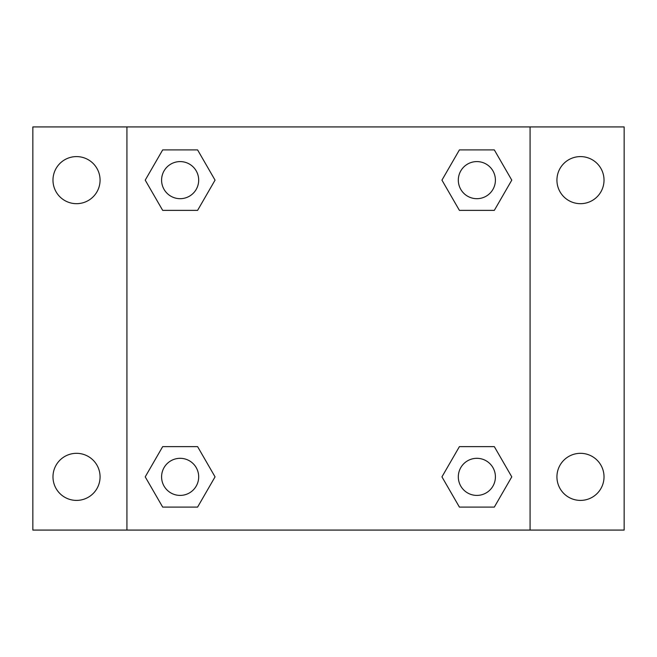 <?xml version="1.0" encoding="UTF-8"?>
<svg xmlns="http://www.w3.org/2000/svg" width="657" height="657" viewBox="0 0 657 657"><rect width="100%" height="100%" fill="white"/><g stroke="black" fill="none" stroke-linecap="round" stroke-linejoin="round"><path stroke-width="0.99" d="M32.85 126.924L624.15 126.924L624.15 530.076L32.85 530.076L32.85 126.924M580.476 156.596A23.545 23.545 0 0 1 604.021 180.141A23.545 23.545 0 0 1 580.476 203.678A23.545 23.545 0 0 1 556.931 180.141A23.545 23.545 0 0 1 580.476 156.596M580.476 453.322A23.545 23.545 0 0 1 604.021 476.859A23.545 23.545 0 0 1 580.476 500.404A23.545 23.545 0 0 1 556.931 476.859A23.545 23.545 0 0 1 580.476 453.322M76.524 453.322A23.545 23.545 0 0 1 100.069 476.859A23.545 23.545 0 0 1 76.524 500.404A23.545 23.545 0 0 1 52.979 476.859A23.545 23.545 0 0 1 76.524 453.322M76.524 156.596A23.545 23.545 0 0 1 100.069 180.141A23.545 23.545 0 0 1 76.524 203.678A23.545 23.545 0 0 1 52.979 180.141A23.545 23.545 0 0 1 76.524 156.596M162.681 446.629L197.593 446.629L215.053 476.859L197.593 507.097L162.681 507.097L145.222 476.859L162.681 446.629L197.593 446.629L162.681 446.629M459.407 149.903L494.319 149.903L511.778 180.141L494.319 210.371L459.407 210.371L441.947 180.141L459.407 149.903L494.319 149.903L459.407 149.903M126.924 530.076L126.924 126.924M530.076 126.924L530.076 530.076M162.681 149.903L197.593 149.903L215.053 180.141L197.593 210.371L162.681 210.371L145.222 180.141L162.681 149.903L197.593 149.903L162.681 149.903M459.407 446.629L494.319 446.629L511.778 476.859L494.319 507.097L459.407 507.097L441.947 476.859L459.407 446.629L494.319 446.629L459.407 446.629M494.319 507.097L459.407 507.097L494.319 507.097M495.411 476.859A18.544 18.544 0 0 0 467.587 460.803A18.544 18.544 0 0 0 467.587 492.922A18.544 18.544 0 0 0 495.411 476.859M197.593 507.097L162.681 507.097L197.593 507.097M198.685 476.859A18.544 18.544 0 0 0 170.861 460.803A18.544 18.544 0 0 0 170.861 492.922A18.544 18.544 0 0 0 198.685 476.859M494.319 210.371L459.407 210.371L494.319 210.371M495.411 180.141A18.544 18.544 0 0 0 467.587 164.078A18.544 18.544 0 0 0 467.587 196.197A18.544 18.544 0 0 0 495.411 180.141M197.593 210.371L162.681 210.371L197.593 210.371M198.685 180.141A18.544 18.544 0 0 0 170.861 164.078A18.544 18.544 0 0 0 170.861 196.197A18.544 18.544 0 0 0 198.685 180.141"/></g></svg>
